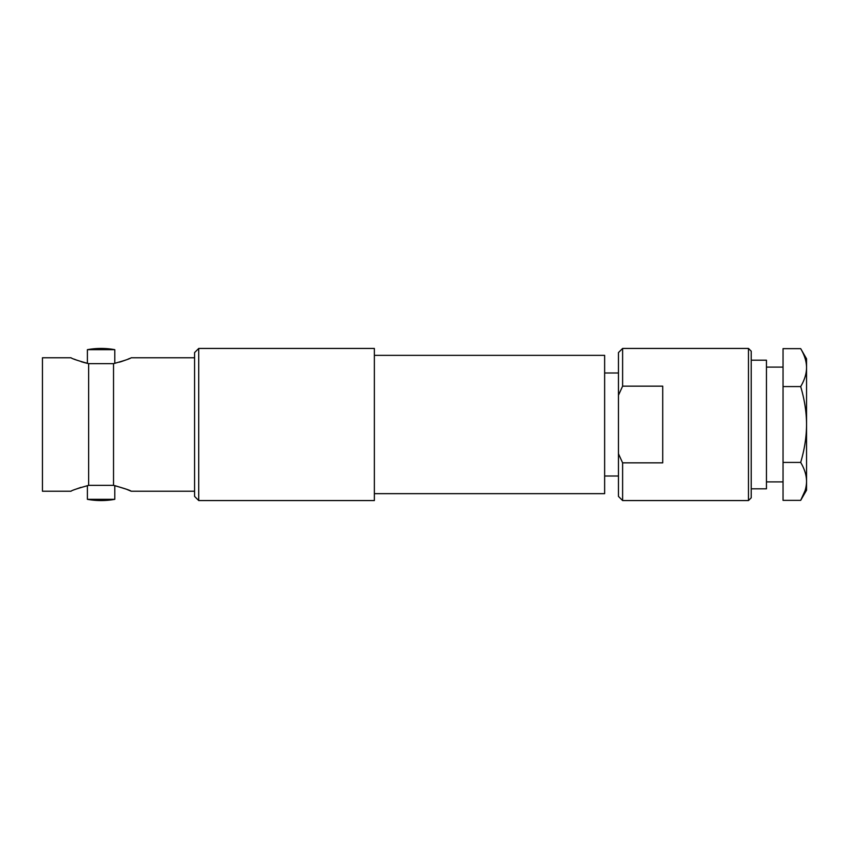 <?xml version="1.0" encoding="UTF-8"?>
<svg xmlns="http://www.w3.org/2000/svg" width="849" height="849" viewBox="0 0 849 849"><rect width="100%" height="100%" fill="white"/><g stroke="black" fill="none" stroke-linecap="round" stroke-linejoin="round"><path stroke-width="1.27" d="M113.533 363.648L113.533 485.352L88.646 485.352L88.646 363.648L113.533 363.648C124.325 360.645 130.205 358.692 131.171 357.769L194.58 357.769L194.58 491.231L131.171 491.231L126.586 489.289M800.681 386.571C804.555 399.656 806.518 412.306 806.55 424.5L806.55 367.606C806.518 361.515 804.555 355.19 800.681 348.642L806.55 358.809L806.55 367.606C806.508 373.709 804.555 380.034 800.681 386.571L783.043 386.571L783.043 500.358L800.681 500.358L805.054 490.711M751.227 467.024L751.227 497.801L748.468 500.56L751.227 497.801L748.468 500.56L748.468 348.44L751.227 351.199L751.227 381.976M198.73 500.56L194.58 496.41L198.73 500.56L198.73 348.44L374.367 348.44L374.367 500.56L198.73 500.56L194.58 496.41L194.58 352.59L198.73 348.44M119.422 362.173L120.271 361.918M120.951 361.716L125.96 359.955M127.976 359.148L129.706 358.416M126.278 489.173L114.785 485.617L114.785 499.318L87.394 499.318A76.06 76.06 0 0 0 114.785 499.318M751.227 497.801L751.227 351.199L748.468 348.44L622.614 348.44L622.614 386.157L618.465 395.241L618.465 453.759L622.614 462.843L662.719 462.843L662.719 386.157L622.614 386.157M618.465 453.759L618.465 496.41L622.614 500.56L748.468 500.56L622.614 500.56L622.614 462.843M101.084 363.648L88.646 363.648C77.981 360.698 72.101 358.734 71.008 357.769L42.45 357.769L42.45 491.231L71.008 491.231C71.603 490.446 77.482 488.493 88.646 485.352M80.963 487.368L76.145 489.077M101.084 485.352L113.533 485.352C124.718 488.493 130.597 490.457 131.171 491.231M87.394 485.617L87.394 499.318M87.394 349.682A76.06 76.06 0 0 1 114.785 349.682L87.394 349.682L87.394 363.383L82.693 362.162M114.785 363.383L114.785 349.682M74.203 359.148L76.251 359.965M81.239 361.716L81.918 361.929M374.367 355.349L604.637 355.349L604.637 493.651L374.367 493.651M618.465 476.013L604.637 476.013M618.465 372.987L604.637 372.987M618.465 395.241L618.465 352.59L622.614 348.44L748.468 348.44L751.227 351.199M751.227 360.188L766.445 360.188L766.445 488.812L751.227 488.812M783.043 367.108L766.445 367.108M783.043 481.892L766.445 481.892M800.681 348.642L783.043 348.642L783.043 386.571M800.681 462.429C804.555 468.966 806.518 475.291 806.55 481.394L806.55 424.5C806.508 436.704 804.555 449.344 800.681 462.429L783.043 462.429M806.55 481.394C806.508 487.496 804.555 493.81 800.681 500.358L806.55 490.191L806.55 481.394"/></g></svg>
